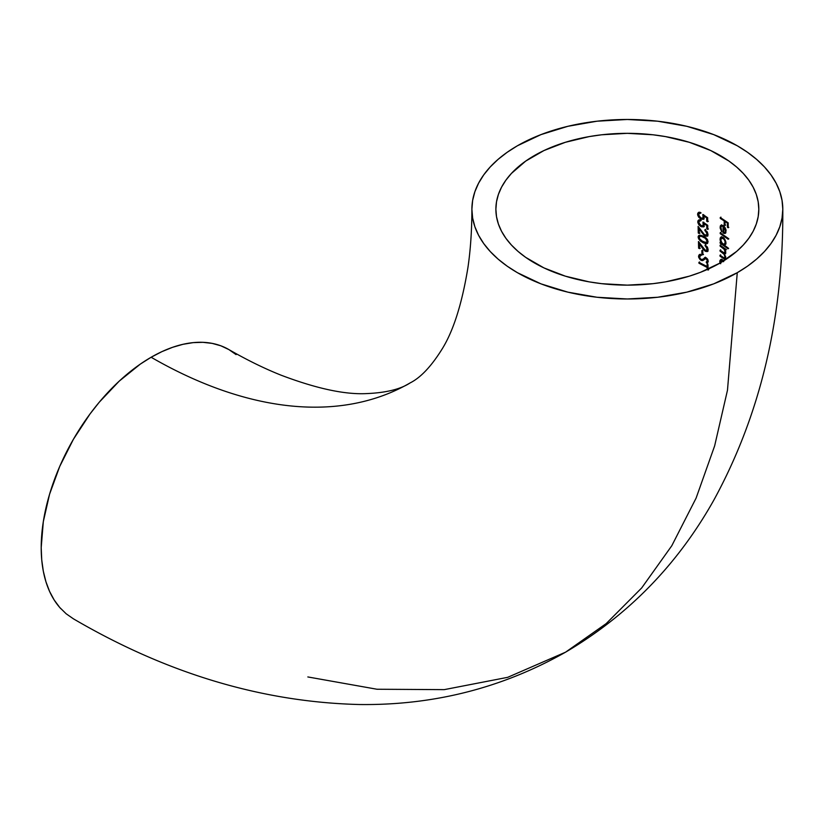 <?xml version="1.0" encoding="UTF-8"?>
<svg xmlns="http://www.w3.org/2000/svg" width="824" height="824" viewBox="0 0 824 824"><rect width="100%" height="100%" fill="white"/><g stroke="black" fill="none" stroke-linecap="round" stroke-linejoin="round"><path stroke-width="1.24" d="M782.8 209.234L782.048 200.438L779.813 191.724L776.105 183.175L770.965 174.884L764.445 166.922L756.597 159.372L747.512 152.296L737.264 145.766L713.708 134.611L686.835 126.309L657.676 121.2L627.342 119.48L597.019 121.2L567.86 126.309L540.977 134.611L517.421 145.766L507.182 152.296L498.087 159.372L490.249 166.922L483.729 174.884L478.589 183.175L474.882 191.724L472.636 200.438L471.894 209.234L472.636 218.03L474.882 226.744L478.589 235.283L483.729 243.574L490.249 251.536L498.087 259.096L507.182 266.173L517.421 272.692L540.977 283.858L567.86 292.149L597.019 297.258L627.342 298.978L657.676 297.258L686.835 292.149L713.708 283.858L737.264 272.692L747.512 266.173L756.597 259.096L764.445 251.536L770.965 243.574L776.105 235.283L779.813 226.744L782.048 218.03L782.8 209.234C783.449 317.611 760.511 414.493 713.965 499.88C677.761 564.45 628.3 615.209 565.583 652.165L606.176 623.614L641.721 587.903L671.787 545.756L696.115 498.077L714.645 445.866L727.479 390.205L737.264 272.692A155.458 89.754 180 0 1 567.273 292.005A155.458 89.754 180 0 1 471.894 208.503A155.458 89.754 180 0 1 517.421 145.766A155.458 89.754 180 0 1 687.422 126.453A155.458 89.754 180 0 1 782.8 209.965A155.458 89.754 180 0 1 737.264 272.692L727.479 390.205L714.645 445.866L696.115 498.077L671.787 545.756L641.721 587.903L606.176 623.614L565.583 652.165L507.708 677.328L444.239 689.636L377.001 689.245L307.836 676.947M228.217 349.191A155.458 89.754 120 0 0 151.122 357.256A518.028 299.081 -120 0 0 410.136 382.913A518.028 299.081 60 0 1 151.122 357.256A155.458 89.754 120 0 0 53.735 481.556A155.458 89.754 120 0 0 60.801 608.668M720.31 262.897A131.469 75.901 180 0 1 576.543 279.233A131.469 75.901 180 0 1 495.883 208.616A131.469 75.901 180 0 1 534.385 155.561A131.469 75.901 180 0 1 678.152 139.225A131.469 75.901 180 0 1 758.811 209.852A131.469 75.901 180 0 1 720.31 262.897L700.39 272.342L689.317 276.174L665.504 281.87L652.989 283.672L627.342 285.135L601.695 283.672L589.181 281.87L565.377 276.174L543.943 267.903L525.722 257.387L518.038 251.402L511.405 245.006L505.885 238.28L501.538 231.266L498.407 224.035L496.512 216.671L495.883 209.234L496.512 201.787L498.407 194.423L501.538 187.203L505.885 180.188L511.405 173.452L525.722 161.082L543.943 150.555L565.377 142.294L589.181 136.599L601.695 134.786L627.342 133.333L652.989 134.786L665.504 136.599L689.317 142.294L710.751 150.555L728.972 161.082L736.656 167.066L743.289 173.452L748.81 180.188L753.157 187.203L756.288 194.423L758.183 201.787L758.811 209.234L758.183 216.671L756.288 224.035L753.157 231.266L748.81 238.28L743.289 245.006L736.656 251.402L720.31 262.897M705.89 234.819L707.239 234.83L707.754 233.604L706.59 235.211L704.386 234.624L698.113 226.384L698.268 233.068L699.288 233.501L699.195 228.918L704.819 235.849L707.301 236.231L708.053 234.5L707.116 231.74L704.891 229.752L707.095 234.181L706.302 235.345L704.386 234.624L698.113 226.384L698.268 233.068L698.927 232.687L698.814 227.28L698.927 232.687L698.268 233.068L699.288 233.501L699.195 228.918L699.782 228.578L699.195 228.918L701.863 232.533L702.439 232.193L701.863 232.533L703.439 234.583L705.313 236.127L705.972 235.746L704.829 234.974M699.071 221.296L700.544 220.894L700.534 220.008L698.536 220.121L697.763 221.831L698.824 224.736L701.348 226.755L703.583 226.909L704.263 223.819L706.765 225.529L706.807 228.897L707.764 229.371L707.723 225.302L702.944 222.058L703.191 225.652L700.874 225.632L698.855 222.82L699.257 221.09L700.544 220.894L700.534 220.008L699.442 219.853L697.928 220.811L697.835 222.552L698.824 224.736L700.761 226.456L703.583 226.909L704.407 224.458M698.917 213.715L700.4 213.303L700.39 212.417L698.371 212.551L697.588 214.271L698.67 217.165L701.203 219.163L703.469 219.318L704.149 216.218L706.683 217.917L706.724 221.285L707.682 221.749L707.641 217.69L702.821 214.467L703.078 218.051L700.73 218.041L698.69 215.249L699.102 213.509L700.4 213.303L700.39 212.417L699.298 212.273L697.763 213.241L697.66 214.982L698.67 217.165L700.616 218.875L703.469 219.318L704.293 216.856M723.884 261.033L722.226 259.581L720.701 259.57L719.857 260.961L720.042 263.526L719.795 261.672L721.361 259.189L720.032 260.353L719.795 261.672L720.691 259.972M728.169 239.238L728.179 238.342L720.186 232.728L720.186 233.635L728.169 239.238L728.179 238.342L720.186 232.728L720.186 233.635L720.846 232.358L720.186 233.635L728.169 239.238M725.12 227.702L723.194 225.549L721.01 225.168L720.114 227.239L721.742 231.678L720.856 227.599L721.505 226.095L723.05 226.353L723.534 233.223L724.996 233.48L725.851 232.78L725.903 229.536L723.194 225.549L721.01 225.168L720.32 225.941L720.207 228.33L721.742 231.678L720.897 227.094L721.505 226.095L723.05 226.353L722.998 232.904L723.657 232.523L723.709 225.972L721.845 225.982M724.224 220.945L724.193 224.931L725.007 225.477L725.038 221.502L727.427 223.191L727.376 227.177L728.148 227.754L728.21 222.861L720.258 217.485L720.258 218.381L724.224 220.945L724.883 220.575L720.907 218.01L720.907 217.114L720.258 218.381L720.907 218.01L724.883 220.575L724.224 220.945L724.193 224.931L724.852 224.55L724.883 220.575L724.852 224.55L724.193 224.931L725.007 225.477L725.038 221.502L725.697 221.12L725.038 221.502L727.427 223.191L728.076 222.81L725.697 221.12L728.076 222.81L727.427 223.191L727.376 227.177L728.035 226.796L728.076 222.81L728.035 226.796L727.376 227.177L728.148 227.754L728.21 222.861L720.258 217.485L720.258 218.381L724.224 220.945M725.789 241.69L724.255 238.466L723.122 237.384L720.959 237.055L720.042 239.166L721.134 242.895L720.125 242.225L720.114 243.121L727.983 248.807L728.004 247.9L724.749 245.428L725.975 243.317L725.182 239.99L721.958 236.869L720.279 237.848L720.104 240.062L721.134 242.895L720.125 242.225L720.114 243.121L727.983 248.807L728.004 247.9L724.749 245.428L725.975 243.307M724.801 249.373L725.46 248.992L724.801 249.373L725.759 250.094L725.769 249.188L720.094 245.181L720.083 246.077L724.296 249.425L725.13 252.041L724.193 252.989L720.042 250.187L720.032 251.093L724.131 254.348L725.038 257.088L724.389 258.128L719.98 255.213L719.97 256.11L724.399 259.096L725.233 259.035L725.697 257.747L724.44 254.05L725.697 253.411L724.801 249.373L725.759 250.094L725.769 249.188L720.094 245.181L720.083 246.077L722.524 247.736L723.184 247.355L720.743 245.707L720.753 244.8L720.083 246.077L720.743 245.707L723.184 247.355L722.524 247.736L724.296 249.425L725.13 252.041L725.717 251.701L724.389 253.05L720.042 250.187L720.032 251.093L720.701 249.816L720.032 251.093L722.267 252.638L722.926 252.257L720.691 250.712L722.926 252.257L722.267 252.638L724.234 254.492L725.038 257.088L725.604 256.758L724.389 258.128L719.98 255.213L719.97 256.11L720.639 254.832L719.97 256.11L723.039 258.283L723.699 257.902L720.629 255.728L724.739 259.169M707.62 243.296L703.274 242.823L706.456 243.75L708.115 241.834L706.786 238.661L703.171 236.107L698.886 235.458L698.124 236.766L698.659 238.991L703.274 242.823L706.096 243.75L707.672 243.245L707.631 239.939L703.171 236.107L700.833 235.273L698.577 235.705L698.113 237.127L699.978 240.68L703.274 242.823L703.923 242.441L700.606 240.268M706.065 250.053L707.394 250.074L707.898 248.848L706.745 250.455L705.416 250.424L698.464 241.514L698.618 248.199L699.607 248.642L699.514 244.058L705.014 251.062L707.085 251.629L708.166 249.765L707.27 246.984L705.097 244.965L707.219 249.62L706.147 250.63L704.582 249.837L698.464 241.514L698.618 248.199L699.277 247.818L699.154 242.441L699.277 247.818L698.618 248.199L699.607 248.642L699.514 244.058L700.091 243.729L699.514 244.058L702.13 247.705L702.687 247.385L702.13 247.705L703.665 249.785L705.499 251.351L706.147 250.98L705.107 250.249M702.851 254.822L702.8 251.021L701.832 250.558L701.894 254.348L702.851 254.822L702.8 251.021L701.832 250.558L701.894 254.348L702.553 253.977L702.491 250.177L702.553 253.977L701.894 254.348L702.851 254.822M699.401 254.647L698.546 256.377L699.205 255.996L699.988 258.293L699.205 255.996L698.546 256.377L698.752 257.521L700.173 259.704L702.893 260.497L705.787 258.52L707.26 260.168L707.239 261.27L706.189 262.053L706.745 263.155L708.207 261.723L707.651 259.282L705.766 257.593L702.079 259.622L700.421 258.952L699.535 256.831L701.069 255.409L700.575 254.348L699.113 254.843L698.556 256.13L700.173 259.704L702.1 260.642L704.778 259.189M698.937 263.216L707.126 267.429L707.136 269.592L707.126 267.429L707.785 267.048L699.586 262.835L699.576 261.95L698.937 263.216L699.586 262.835L707.785 267.048L707.126 267.429L698.937 263.216L698.917 262.331L698.937 263.216M708.032 270.107L708.022 264.875L707.116 264.37L707.126 266.533L698.917 262.331L707.126 266.533L707.775 266.162L707.126 266.533L707.116 264.37L708.022 264.875L708.032 270.107M236.097 354.608L228.845 349.561L220.853 345.802L212.19 343.392L202.941 342.331L193.187 342.63L183.031 344.298L172.566 347.316L161.895 351.642L151.122 357.256L140.348 364.084L119.212 381.141L99.302 402.163L90.053 413.906L73.398 439.305L59.73 466.436L49.564 494.246L43.311 521.664L41.2 547.651L41.725 559.784L43.311 571.187L45.938 581.765L49.564 591.385L54.178 599.985L59.73 607.473L66.147 613.767L73.398 618.814C166.922 673.558 262.29 702.13 359.491 704.52C433.517 705.447 502.218 687.999 565.583 652.165M725.656 225.107L724.852 224.55L725.656 225.107M728.807 227.373L728.035 226.796L728.807 227.373M723.05 226.353L723.709 225.972L723.05 226.353M724.996 233.48L725.851 232.78L724.996 233.48L722.998 232.904L725.656 233.099L723.657 232.523L723.709 225.972L721.505 226.095M726.037 230.102L725.789 229.165M720.114 227.239L721.669 224.787L720.114 227.239M725.079 232.234L725.913 231.554M726.099 230.493L724.976 232.368L723.719 232.481L723.771 226.93L725.45 230.875L726.099 230.493L725.635 231.977M724.976 232.368L723.719 232.481L723.771 226.93L724.347 226.59L723.771 226.93L724.935 228.608L725.439 228.32L725.326 231.75L724.42 232.615M728.828 238.857L720.835 233.254L728.828 238.857M725.882 244.131L725.975 243.317M720.928 237.467L721.618 236.673L720.753 238.074L720.959 240.639L720.691 238.795L720.042 239.166L720.959 237.055M720.763 242.75L728.643 248.415L720.763 242.75L720.114 243.121L720.773 241.844M725.295 242.823L723.884 244.594L721.391 242.205L720.773 239.681L721.474 238.043L723.977 239.115L725.151 241.587L724.626 244.47L722.133 243.358L720.773 239.969L721.824 237.92L723.75 237.899L723.101 238.28L724.687 240.278L725.295 242.823M721.474 238.043L723.76 237.899L721.834 237.92M724.543 244.213L725.944 242.441L725.573 243.832L723.884 244.594M724.347 252.329L725.594 252.443L725.789 251.66M724.883 252.628L725.779 251.887M724.935 252.824L724.389 253.05M724.78 253.957L722.926 252.257L724.78 253.957M724.399 257.469L725.048 257.747L725.697 256.707M724.893 257.716L725.676 256.923M724.863 257.85L723.74 257.84M725.481 258.788L723.699 257.902L725.481 258.788M725.563 258.551L725.357 255.852M724.44 254.05L725.666 253.514L725.748 251.866M726.408 249.713L725.46 248.992L726.408 249.713M725.635 253.751L725.089 253.668M725.058 252.669L725.594 252.443M722.792 259.931L720.701 259.57L721.669 259.395M720.691 263.155L720.444 261.29L720.506 262.197L721.185 260.569L723.606 261.692M723.4 260.466L722.772 260.827L723.4 260.466M720.701 263.701L720.897 260.827L722.184 260.075L723.421 260.456L721.412 260.652M720.526 262.794L720.495 262.197M721.185 260.569L723.256 261.27M704.149 216.218L704.808 215.837L704.149 216.218L706.683 217.917L706.724 221.285L707.682 221.749L707.641 217.69L702.821 214.467L703.356 216.867L704.015 216.485L703.789 215.095M702.769 218.133L704.015 216.485L702.821 218.308L701.224 218.298L699.421 216.825L698.639 214.714M702.821 218.308L702.1 218.514M698.845 215.775L698.639 214.734M701.069 212.922L699.761 213.128M699.102 213.509L699.679 213.251M697.588 214.271L699.04 212.159L697.588 214.271M699.298 212.273L698.371 212.551M698.258 213.88L700.328 217.814L702.481 219.009L704.118 218.937L701.203 219.163L701.863 218.782L698.525 215.322L698.433 212.85M703.469 219.318L704.149 218.607M706.683 217.917L707.342 217.536L704.808 215.837L707.342 217.536L706.683 217.917M706.724 221.285L707.373 220.904L707.342 217.536L707.373 220.904L706.724 221.285M708.341 221.368L707.373 220.904L708.341 221.368M703.49 217.927L703.686 214.693M704.263 223.819L704.922 223.448L704.263 223.819L706.765 225.529L706.807 228.897L707.764 229.371L707.723 225.302L702.944 222.058L703.48 224.458L704.129 224.087L703.912 222.696M702.903 225.725L704.129 224.087L702.944 225.9L701.368 225.879L699.576 224.396L698.793 222.284M702.944 225.9L702.233 226.106M698.999 223.356L698.793 222.315M701.203 220.513L699.916 220.708M699.257 221.09L699.834 220.832M697.763 221.831L699.195 219.74L697.763 221.831M699.442 219.853L698.536 220.121M698.422 221.45L700.472 225.395L702.615 226.6L704.242 226.538L701.348 226.755L702.007 226.373L698.69 222.892L698.597 220.43M703.583 226.909L704.263 226.209M706.765 225.529L707.425 225.158L704.922 223.448L707.425 225.158L706.765 225.529M706.807 228.897L707.466 228.526L707.425 225.158L707.466 228.526L706.807 228.897M708.413 228.99L707.466 228.526L708.413 228.99M703.603 225.518L703.799 222.295M706.59 235.211L707.723 233.995L707.116 231.668L707.713 233.13L707.105 233.985L706.467 232.049L704.911 230.638L705.55 229.371L704.911 230.638L704.891 229.752L707.116 231.74L708.053 234.5L707.301 236.231L705.313 236.127L705.972 235.746L704.53 234.685M699.947 233.12L698.927 232.687L699.947 233.12M707.95 235.86L706.518 235.963M707.61 235.994L707.054 236.055L707.61 235.994M706.631 235.025L707.631 234.346M698.917 237.652L698.773 236.745L698.113 237.127L699.277 235.293M706.456 243.75L707.332 243.523M699.875 235.19L698.577 235.705M700.647 236.189L703.181 237.003L703.84 236.622L701.904 235.901L700.297 236.066M699.648 239.135L699.401 236.684M707.425 242.05L706.426 242.349L707.826 240.999L705.756 242.72L700.554 240.196M699.277 238.352L702.656 241.628L706.765 242.441M706.395 238.218L703.84 236.622L703.181 237.003L705.735 238.589L707.177 241.381L707.826 240.999L707.404 239.516L707.528 241.947M706.745 243.368L702.254 241.535L699.154 238.291M703.088 242.019L701.42 240.969M698.773 236.745L699.236 235.324M706.426 242.349L707.054 242.277M705.777 237.724L702.007 235.922M700.668 235.88L699.751 236.375M699.154 237.261L699.772 236.364L701.337 236.303L705.426 238.332L707.177 241.381L705.756 242.72M706.745 250.455L707.868 249.239L707.28 246.901L707.857 248.374L707.25 249.229L706.631 247.293L705.107 245.851L705.746 244.584L705.107 245.851L705.097 244.965L707.27 246.984L708.166 249.765L707.435 251.485L705.499 251.351L706.147 250.98L704.747 249.888M700.266 248.261L699.277 247.818L700.266 248.261M708.084 251.114L706.693 251.196M707.754 251.248L707.208 251.299L707.754 251.248M706.807 250.259L707.775 249.59M703.511 254.441L702.553 253.977L703.511 254.441M701.173 260.405L701.821 260.024L700.791 259.292L701.821 260.024L701.173 260.405M703.552 260.116L702.748 260.271M705.014 258.705L706.837 258.283L705.138 258.633M706.941 258.355L706.178 258.664L707.322 260.724L707.981 260.353L707.682 259.189M707.764 262.66L706.848 261.672L707.981 260.353L706.189 262.053L706.745 263.155L707.404 262.774L706.848 261.672L707.826 261.043M707.177 261.424L706.189 262.053M706.745 263.155L708.228 261.321L707.651 259.282L706.137 257.757L704.572 257.675M704.757 257.593L705.416 257.212M702.821 259.21L701.173 259.529L699.813 258.005M703.15 259.055L702.079 259.622M699.545 257.047L700.019 255.77L701.069 255.409L700.575 254.348M701.729 255.038L700.307 255.821L701.729 255.038M700.019 255.77L701.069 255.409M699.782 254.462L699.205 255.842M703.861 258.509L705.004 257.448M706.848 261.672L707.456 261.404M707.641 261.28L707.909 259.776M706.837 258.283L705.921 258.2M707.435 269.427L707.785 267.048L707.435 269.427M708.681 269.726L707.785 269.221L708.681 269.726M707.775 266.162L707.764 263.989L707.775 266.162M228.845 349.561C247.169 360.088 264.659 368.658 281.293 375.27C316.189 388.464 344.391 394.583 365.908 393.625C385.714 392.852 400.464 389.278 410.136 382.913C420.487 377.722 430.952 366.732 441.52 349.963C453.118 331.804 461.924 304.324 467.939 267.501C470.535 249.796 471.853 230.37 471.894 209.234M725.45 232.131L724.79 232.512M725.408 252.618L724.749 252.999M725.305 257.685L724.656 258.067M725.82 258.695L725.161 259.076M703.387 217.989L702.728 218.36M699.947 213.004L699.277 213.385M703.511 225.58L702.851 225.961M700.091 220.585L699.432 220.966M707.26 242.184L706.601 242.555M707.414 261.435L706.765 261.805M700.802 255.306L700.143 255.687M700.019 254.297L699.36 254.678"/></g></svg>
